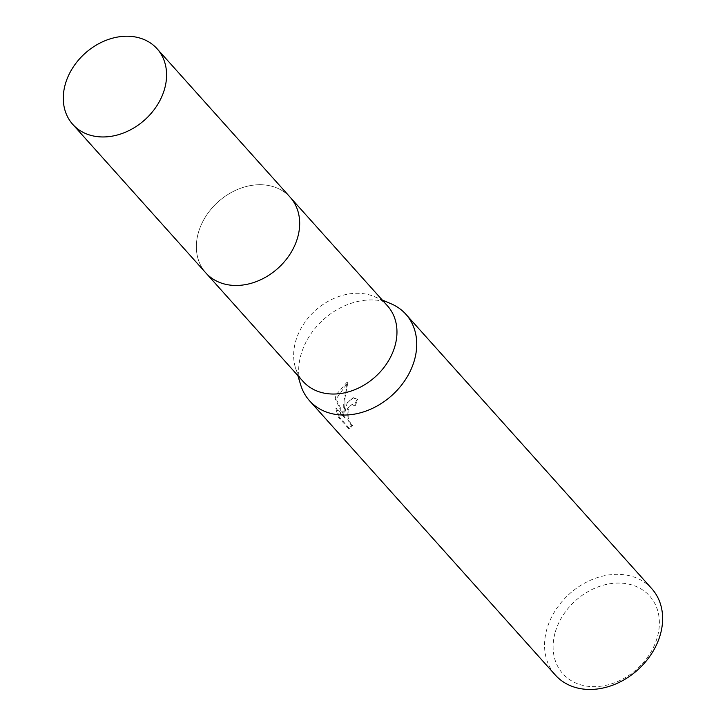 <?xml version="1.0" encoding="UTF-8"?>
<svg xmlns="http://www.w3.org/2000/svg" width="725" height="725" viewBox="0 0 725 725"><rect width="100%" height="100%" fill="white"/><g stroke="black" fill="none" stroke-linecap="round" stroke-linejoin="round"><path stroke-width="0.54" stroke-dasharray="3.62 2.72" d="M198.142 233.541A56.641 44.696 -41.9 0 0 205.837 272.89A56.641 44.696 -41.9 0 0 241.842 285.133A56.641 44.696 -41.9 0 0 297.884 236.649A56.641 44.696 -41.9 0 0 298.428 234.429A56.641 44.696 -41.9 0 0 290.19 197.3A56.641 44.696 -41.9 0 0 238.987 188.89A56.641 44.696 -41.9 0 0 198.142 233.541A56.641 44.696 -41.9 0 0 241.833 285.133A56.641 44.696 -41.9 0 0 297.884 236.64A56.641 44.696 -41.9 0 0 298.428 234.42A56.641 44.696 -41.9 0 0 260.393 184.721A56.641 44.696 -41.9 0 0 198.133 233.541M387.485 305.868A56.641 44.696 -41.9 0 0 374.653 296.724A56.641 44.696 -41.9 0 0 295.438 342.118A56.641 44.696 -41.9 0 0 295.438 367.711A56.641 44.696 -41.9 0 0 303.132 381.468M391.228 303.838A64.733 51.076 -41.9 0 0 300.703 355.712A64.733 51.076 -41.9 0 0 300.703 384.957M344.928 405.067L343.84 412.869L343.668 403.671L346.94 382.32L335.902 394.989L335.204 398.913L344.085 417.455L335.593 407.985L338.258 417.047L348.725 428.729L351.942 425.185L349.967 424.043L347.23 417.999L347.139 410.096L347.737 408.211L351.978 404.496L354.271 405.674A64.733 51.076 138.1 0 1 356.972 399.665L353.057 397.708L344.928 405.067M651.802 588.7A64.733 51.076 -41.9 0 0 593.277 579.085A64.733 51.076 -41.9 0 0 546.596 630.125A64.733 51.076 -41.9 0 0 555.386 675.093M554.951 633.26A58.254 45.965 -41.9 0 0 592.37 686.638A58.254 45.965 -41.9 0 0 657.539 636.45A58.254 45.965 -41.9 0 0 620.12 583.081A58.254 45.965 -41.9 0 0 554.951 633.26M339.255 417.074L336.563 408.021L345.046 417.482L336.155 398.94L347.937 382.347L345.046 397.436L344.792 412.897L347.375 401.967L354.027 397.744L357.951 399.692A63.655 50.224 -41.9 0 0 355.232 405.71L352.948 404.532L351.208 405.012L349.332 406.97L348.082 410.123L348.19 418.035L350.936 424.08L352.894 425.212L351.942 425.185L352.894 425.222L349.722 428.756L339.255 417.074L338.258 417.047M355.232 405.71L354.271 405.674M349.722 428.756L348.725 428.729M357.951 399.692L356.972 399.665M344.792 412.897L343.84 412.869M336.563 408.021L335.593 407.985M345.046 417.482L344.085 417.455M336.155 398.94L335.204 398.913M347.937 382.347L346.94 382.32M290.77 197.943L290.19 197.3A56.65 44.705 -41.9 0 0 261.498 184.739A56.65 44.705 -41.9 0 0 205.655 216.576A56.65 44.705 -41.9 0 0 205.818 272.899M205.837 272.89L206.417 273.542M295.438 367.711L297.839 375.559M351.997 404.496L352.948 404.532M353.057 397.708L354.027 397.744M374.653 296.724L382.193 299.969"/><path stroke-width="1.09" d="M206.417 273.542L303.132 381.468A56.641 44.696 -41.9 0 0 354.335 389.878A56.641 44.696 -41.9 0 0 395.179 345.218A56.641 44.696 -41.9 0 0 387.485 305.868L290.77 197.943M297.839 375.559L300.703 384.957A64.733 51.076 -41.9 0 0 309.484 400.689A64.733 51.076 -41.9 0 0 368.01 410.296A64.733 51.076 -41.9 0 0 414.682 359.265A64.733 51.076 -41.9 0 0 405.9 314.288A64.733 51.076 -41.9 0 0 391.228 303.838L382.193 299.969M309.484 400.689L555.386 675.093A64.733 51.076 -41.9 0 0 613.912 684.708A64.733 51.076 -41.9 0 0 660.584 633.668A64.733 51.076 -41.9 0 0 651.802 588.7L405.9 314.288M128.425 36.25A56.641 44.696 -41.9 0 0 72.582 68.078A56.641 44.696 -41.9 0 0 72.754 124.383A56.641 44.696 -41.9 0 0 101.446 136.934A56.641 44.696 -41.9 0 0 157.289 105.098A56.641 44.696 -41.9 0 0 157.117 48.793A56.641 44.696 -41.9 0 0 128.425 36.25M72.754 124.383L205.818 272.899A56.65 44.705 -41.9 0 0 234.519 285.442A56.65 44.705 -41.9 0 0 290.372 253.605A56.65 44.705 -41.9 0 0 290.199 197.282L157.117 48.793"/></g></svg>
